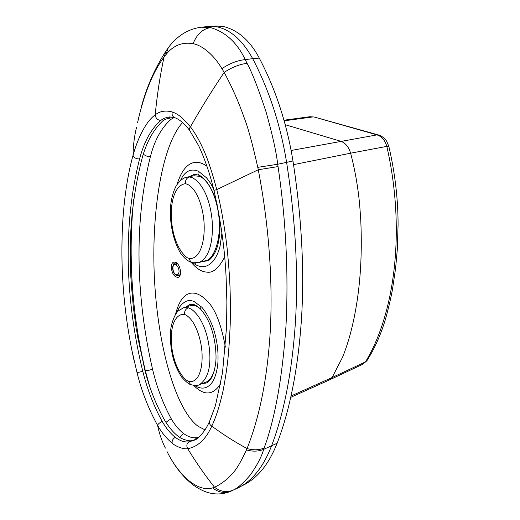 <?xml version="1.0" encoding="UTF-8"?>
<svg xmlns="http://www.w3.org/2000/svg" width="520" height="520" viewBox="0 0 520 520"><rect width="100%" height="100%" fill="white"/><g stroke="black" fill="none" stroke-linecap="round" stroke-linejoin="round"><path stroke-width="0.78" d="M216.547 26.032L223.75 26.572C238.284 30.329 250.127 40.84 259.279 58.104C275.62 89.16 286.851 123.461 292.968 160.992C301.815 218.322 304.61 271.589 301.36 320.794C297.882 369.479 289.803 410.293 277.121 443.235C269.094 463.606 258.173 477.406 244.374 484.627L231.218 491.069C224.783 493.623 218.576 492.563 212.596 487.89C205.569 490.009 197.711 487.643 189.014 480.779C180.401 473.479 173.05 463.691 166.959 451.418M259.279 58.104L252.688 58.669C242.593 40.423 230.731 29.822 217.1 26.858L210.1 26.305L201.435 27.209C193.811 28.184 186.888 30.888 180.674 35.315C175.91 38.773 171.769 42.939 168.246 47.801L165.912 54.659C173.264 45.441 182.325 41.795 193.096 43.712C196.827 34.294 202.625 28.925 210.483 27.599L201.435 27.209M246.493 449.904L247.058 448.559C256.12 425.542 267.072 388.746 270.439 328.146C273.26 266.903 266.117 210.243 258.271 169.748L257.784 167.349L277.706 164.262L278.057 166.589C285.987 220.428 288.626 273.644 285.968 326.248C282.38 377.488 275.113 418.08 264.167 448.012L263.699 449.345C258.421 451.529 252.688 451.711 246.493 449.904L246.487 449.911C240.578 462.488 235.885 470.34 232.414 473.479C227.266 479.473 221.292 484.062 214.513 487.234C205.133 475.462 196.196 462.618 187.714 448.688C184.067 449.397 176.728 447.096 172.185 443.209C166.458 438.438 161.584 432.49 157.553 425.366C158.022 424.028 159.575 422.721 162.208 421.46C153.732 405.971 147.245 389.22 142.76 371.215L142.753 371.209C125.463 300.358 122.558 225.739 139.581 158.964L139.581 158.958C143.975 142.025 151.008 129.174 160.673 120.4L164.281 118.281L167.511 117.234L169.533 116.942L174.473 117.578M210.483 27.599C225.414 31.85 237.003 42.517 245.239 59.599L252.688 58.669C269.094 89.96 280.391 124.501 286.592 162.305C295.562 220.012 298.486 273.605 295.367 323.076C292.012 372.021 284.057 413.017 271.492 446.056C263.53 466.505 252.675 480.324 238.933 487.5M195.884 439.426L191.718 440.563C189.364 441.701 180.479 438.809 177.847 436.053C172.926 432.133 168.461 426.745 164.45 419.894C155.779 404.19 149.24 387.537 144.82 369.935L136.201 328.673L133.334 307.197L131.45 285.747C128.031 242.073 131.508 199.856 141.895 159.101L141.895 159.101C146.25 142.448 153.374 129.545 163.28 120.393L170.905 116.922M188.955 441.857C186.667 443.619 186.258 445.894 187.714 448.688C197.873 446.765 205.9 439.244 211.783 426.114C209.749 424.86 209.047 423.183 209.677 421.103C205.634 430.235 200.694 436.54 194.857 440.011L188.955 441.857C184.555 442.397 179.985 440.875 175.24 437.307C170.482 433.524 166.14 428.24 162.208 421.46M264.167 448.012C259.044 450.157 253.344 450.34 247.058 448.559C234.904 442.007 223.145 434.525 211.783 426.114C216.099 417.053 219.901 405.074 223.184 390.188C225.316 378.807 226.876 368.589 227.877 359.522C228.924 349.011 229.703 337.279 230.211 324.331C230.471 311.025 230.393 298.363 229.977 286.338C229.483 274.937 228.469 261.69 226.947 246.591C224.393 225.55 221.006 206.537 216.775 189.572C210.373 165.861 203.717 144.898 190.444 126.796L181.565 117.358C178.302 114.758 175.194 112.957 172.237 111.956C165.49 110.195 159.816 111.163 155.201 114.855C145.418 121.856 137.312 139.588 133.042 155.37C129.506 167.797 126.711 182.592 124.663 199.758C122.623 218.777 122.103 230.425 121.914 248.112L121.914 248.196M131.488 348.575L136.942 372.268C141.407 390.611 148.278 408.31 157.553 425.366C159.38 433.829 161.987 441.409 165.386 448.116M165.912 54.659L164.021 57.096C160.03 75.823 157.085 95.076 155.201 114.855C155.708 118.255 157.534 120.101 160.673 120.4M167.609 48.691L166.133 50.837L164.021 57.096C152.776 72.189 143.936 94.133 137.508 122.941M189.67 130.501L189.69 130.526C189.046 129.493 189.3 128.245 190.444 126.796C200.668 108.81 211.913 90.675 224.172 72.397C231.855 67.32 239.48 64.298 247.058 63.323L245.239 59.599C237.328 60.437 229.554 63.466 221.923 68.679L224.172 72.397C232.056 87.061 238.693 102.102 244.101 117.513C247.864 126.926 252.428 143.526 257.777 167.323L257.784 167.349M221.923 68.679C214.689 56.043 202.872 45.428 193.096 43.712M237.315 488.319L232.823 490.243C226.636 492.746 220.532 491.738 214.513 487.234L212.596 487.89M292.968 160.992L277.706 164.262C276.289 151.859 272.37 134.297 265.961 111.573C258.317 88.445 252.018 72.365 247.058 63.323M232.823 490.243C237.075 488.637 242.957 483.49 250.471 474.819C257.108 465.238 261.521 456.742 263.699 449.345L277.121 443.235M278.057 166.589L258.271 169.748L216.775 189.572L213.954 190.457C220.818 220.376 224.881 249.581 226.142 278.07L226.883 301.743L226.551 327.249L222.534 372.58L215.417 405.672L209.677 421.103M171.269 267.209C171.34 264.342 172.185 262.626 173.803 262.048C177.619 262.32 179.894 265.726 180.629 272.272C180.55 275.1 179.712 276.803 178.133 277.375C174.304 277.127 172.016 273.741 171.269 267.209M180.492 180.44C184.717 171.197 190.723 168.149 198.51 171.288L206.44 177.749C209.164 180.934 211.542 184.659 213.571 188.936M177.053 184.399C185.244 158.171 198.601 159.894 206.986 166.355M177.197 312.104C178.952 306.748 182.189 303.036 186.888 300.969C189.137 300.32 191.503 300.476 193.98 301.438L201.76 307.19C205.504 311.051 211.393 321.952 213.675 329.394C217.197 340.847 218.595 352.118 217.861 363.2C217.152 370.806 215.358 377.072 212.466 381.999C207.649 388.739 201.708 389.896 194.636 385.469M175.526 314.366C182.455 286.539 197.23 290.953 205.836 299.812C214.409 306.943 220.928 322.712 225.388 347.126M219.303 216.106C221.488 231.198 218.29 246.669 215.066 252.375C212.316 257.218 209.917 259.994 207.883 260.709L201.689 261.755M188.572 176.975L194.461 174.272L199.114 175.247C197.841 174.428 197.639 173.108 198.51 171.288M193.96 175.754L199.446 176.332C204.769 177.957 214.994 189.208 218.647 214.533C222.06 240.656 212.875 260.24 205.582 260.669L198.803 262.561C209.294 258.323 212.843 241.56 212.394 224.75C211.776 208.514 206.011 185.114 192.433 177.743L189.397 177.002L186.966 177.151L193.96 175.754M185.66 307.119L189.677 304.603C192.673 304.252 194.071 303.277 200.531 309.062L201.019 306.404M202.215 383.591L206.193 383.045L202.234 383.584M184.464 314.373C165.997 313.014 167.128 362.765 186.167 380.12L188.292 381.251C198.036 383.962 202.553 369.824 202.098 354.998C201.838 340.431 195.221 318.617 184.464 314.373C184.379 311.149 185.64 308.952 188.247 307.775L191.094 308.997C203.268 317.538 208.786 338.182 209.697 352.3C210.841 368.342 207.428 379.132 199.466 384.663L205.862 382.168C209.287 381.121 212.16 377.084 214.487 370.058M199.881 308.406L197.685 306.891C195.436 305.442 192.875 305.058 190.014 305.747L183.45 307.82L188.247 307.775M221.917 232.875L220.083 246.09C218.953 251.017 216.957 255.613 214.097 259.889C208.676 266.89 202.475 268.476 195.494 264.641L192.914 262.788C190.911 262.23 189.742 260.8 189.417 258.492C199.803 259.409 204.653 242.431 204.178 225.732C203.918 209.287 196.853 186.043 185.367 183.697C165.691 186.42 166.907 242.307 187.155 257.686L189.417 258.492M220.656 383.806C210.873 398.756 200.772 392.509 193.655 385.392M185.633 307.132L189.67 304.603M224.647 257.003C218.77 268.353 212.752 273.377 206.577 272.084C201.578 271.837 196.443 268.58 191.172 262.32M182.559 122.558C160.667 146.757 150.371 219.661 154.888 286.273C159.367 353.204 177.021 410.54 198.107 426.322L204.939 429.839M293.54 164.638L350.623 153.192C355.413 171.607 358.527 190.073 359.957 208.592L360.763 220.207C362.499 257.92 359.918 292.156 353.015 322.92C350.266 335.309 346.788 346.723 342.589 357.168L332.098 377.546L329.413 379.938L290.7 397.365M388.785 146.185L386.822 146.38C405.906 229.931 394.803 313.722 365.488 361.887L332.098 377.546L291.005 396.006M285.233 124.709L340.691 141.238C345.391 142.883 348.706 146.868 350.623 153.192L386.822 146.38C385.008 140.29 381.726 136.454 376.994 134.888L378.385 134.94C380.861 135.005 385.827 139.451 386.782 141.486L388.778 146.159C394.959 172.601 398.06 198.809 398.086 224.79L397.267 249.945L395.635 268.002L392.496 289.347C391.021 297.505 388.713 307.333 385.587 318.825C380.841 334.666 374.601 348.647 366.88 360.769L366.99 360.613M198.556 437.457L196.638 437.749C192.316 438.191 187.909 436.748 183.424 433.413C178.912 429.91 174.837 424.996 171.178 418.672C162.981 403.591 156.774 387.121 152.548 369.265C136.156 298.019 133.679 222.983 150.436 156.501C154.733 139.906 161.609 127.504 171.067 119.288L174.245 117.507M133.705 199.427L132.626 211.022M143.319 362.161L145.288 370.539C146.237 370.864 148.655 370.442 152.548 369.265M145.301 370.578L149.253 384.904M175.864 274.567L175.91 274.599C177.801 275.34 178.854 274.281 179.056 271.421C178.88 268.378 177.853 266.195 175.981 264.856L175.929 264.829C171.958 262.483 171.912 272.552 175.864 274.567L176.306 275.425L178.834 275.795L180.056 275.444M175.981 264.856L177.08 263.341L177.457 263.575M145.314 370.63L144.885 370.162M172.237 111.956C171.697 114.712 172.504 116.603 174.661 117.644L174.661 117.644C179.517 119.359 184.489 123.604 189.572 130.37M136.552 127.348C134.342 136.175 133.178 145.516 133.042 155.37C133.894 157.709 136.071 158.906 139.581 158.958M136.942 372.268C137.735 372.554 139.672 372.203 142.76 371.215M175.24 437.307C172.828 438.854 171.808 440.824 172.185 443.209M230.744 491.29C221.572 495.027 212.322 494.839 202.989 490.718C197.418 488.131 193.069 484.887 193.349 485.043L189.014 480.779M180.447 274.177L178.834 275.795M195.494 264.641L195.136 263.029M284.161 120.816L312.78 116.935L309.861 116.714L314.178 117.007L376.994 134.888L291.135 150.475M194.61 439.901L196.638 437.749M183.424 433.413L179.836 437.45M167.225 118.066L171.067 119.288M143.416 154.206C145.698 156.052 148.037 156.819 150.436 156.501M165.952 422.331L171.178 418.672M176.248 275.392C174.219 274.007 173.004 271.713 172.601 268.508C172.816 264.797 173.693 262.971 175.233 263.036L177.08 263.341M362.739 364.286L366.88 360.769L362.739 364.293L329.413 379.938M199.466 384.663C198.055 385.691 195.15 385.691 190.736 384.657L188.292 381.251M185.367 183.697C185.283 180.167 186.622 177.938 189.397 177.002M137.384 335.835L145.054 370.422L148.044 381.095M131.45 285.747C130.104 265.655 129.981 239.805 132.073 214.272M121.914 248.112C121.68 285.337 125.697 322.66 133.959 360.087M194.857 440.011L197.217 438.802M141.044 107.978C146.439 87.555 154.596 68.829 165.503 51.798M190.723 482.989C182.598 476.06 175.624 467.337 169.806 456.8M189.69 130.526L198.686 145.737C205.094 159.666 210.184 174.564 213.947 190.444M216.743 26.026L210.1 26.305M199.114 175.247C200.603 175.708 202.989 177.749 206.258 181.363C211.114 187.59 214.754 195.416 217.178 204.834M206.193 383.045C207.194 382.74 208.468 381.738 210.022 380.042C212.803 376.903 215.995 366.997 216.034 357.253C215.885 345.547 213.915 334.796 210.119 324.994C207.74 319.039 204.542 313.729 200.531 309.062M132.639 210.919C131.177 229.899 130.793 248.957 131.482 268.106C132.594 302.068 137.196 336.213 145.288 370.539L145.47 371.26M175.233 263.036L176.462 262.697M314.178 117.007L378.385 134.94M309.861 116.714L283.985 120.205M190.469 384.553C188.403 383.864 185.419 381.322 181.506 376.935C177.938 371.163 175.279 365.372 173.531 359.58C171.125 350.649 170.112 341.64 170.482 332.553C170.722 323.791 175.247 313.06 178.458 310.791L183.45 307.82M192.699 262.743C188.546 261.839 184.483 258.609 180.499 253.058C172.497 239.649 169.761 221.247 170.443 208.267C170.983 199.732 172.939 192.166 176.312 185.575C179.933 180.479 183.489 177.671 186.966 177.151M198.803 262.561L192.927 262.788"/></g></svg>

